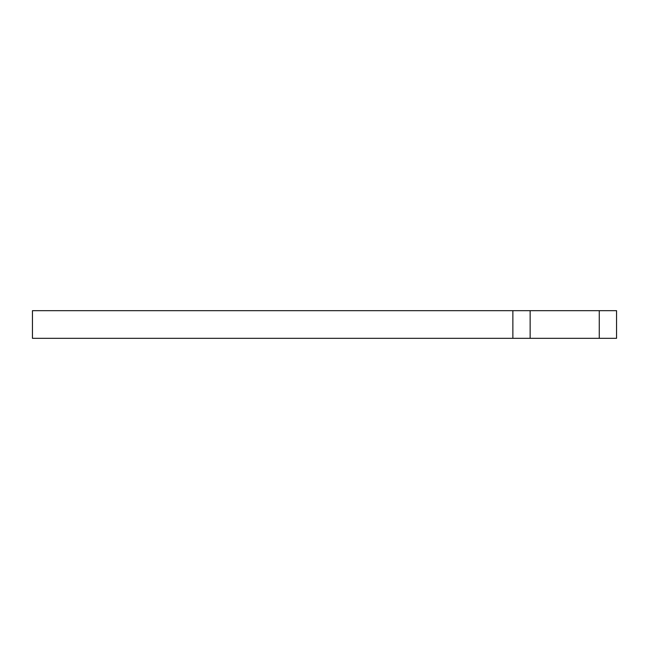 <?xml version="1.0" encoding="UTF-8"?>
<svg xmlns="http://www.w3.org/2000/svg" width="649" height="649" viewBox="0 0 649 649"><rect width="100%" height="100%" fill="white"/><g stroke="black" fill="none" stroke-linecap="round" stroke-linejoin="round"><path stroke-width="0.97" d="M512.864 310.676L512.864 338.324L32.45 338.324L32.45 310.676L616.55 310.676L616.55 338.324L599.27 338.324L599.27 310.676M530.144 310.676L530.144 338.324L599.27 338.324M530.144 338.324L512.864 338.324"/></g></svg>
